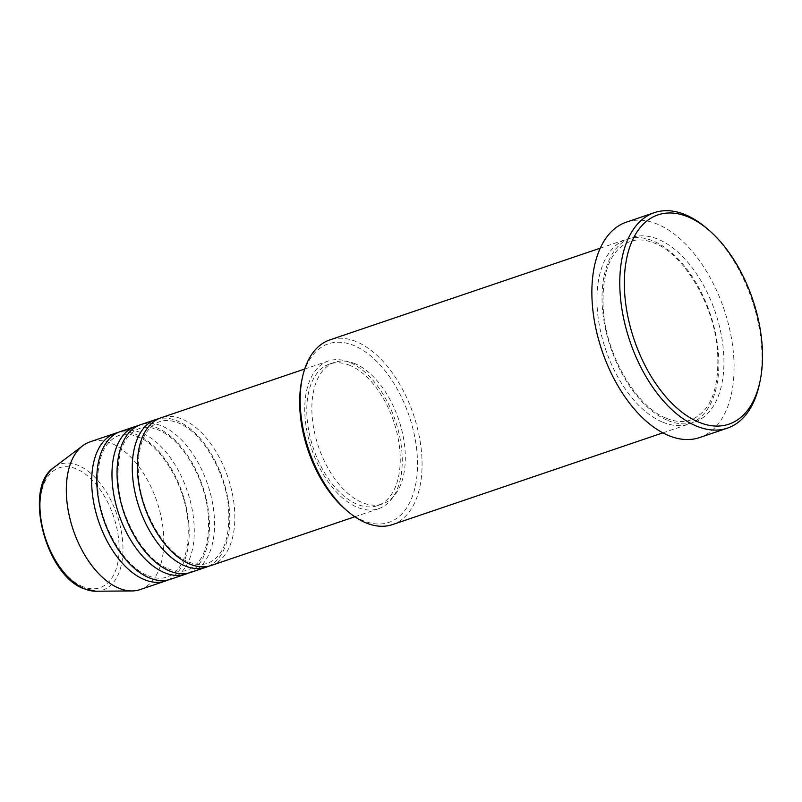 <?xml version="1.0" encoding="UTF-8"?>
<svg xmlns="http://www.w3.org/2000/svg" width="802" height="802" viewBox="0 0 802 802"><rect width="100%" height="100%" fill="white"/><g stroke="black" fill="none" stroke-linecap="round" stroke-linejoin="round"><path stroke-width="0.6" stroke-dasharray="4.01 3.01" d="M211.157 565.5A78.005 44.18 71.3 0 0 232.54 494.613A78.005 44.18 71.3 0 0 182.174 419.115A78.005 44.18 71.3 0 0 161.042 417.762M208.57 566.222A78.005 44.18 71.3 0 0 226.996 494.052A78.005 44.18 71.3 0 0 177.102 420.839A78.005 44.18 71.3 0 0 158.545 418.754M190.866 572.387A78.005 44.18 71.3 0 0 212.249 501.501A78.005 44.18 71.3 0 0 161.874 426.002A78.005 44.18 71.3 0 0 140.741 424.649M188.28 573.109A78.005 44.18 71.3 0 0 206.705 500.939A78.005 44.18 71.3 0 0 156.801 427.727A78.005 44.18 71.3 0 0 138.255 425.641M170.575 579.275A78.005 44.18 71.3 0 0 191.959 508.388A78.005 44.18 71.3 0 0 141.583 432.89A78.005 44.18 71.3 0 0 120.45 431.526M167.989 579.996A78.005 44.18 71.3 0 0 186.415 507.826A78.005 44.18 71.3 0 0 136.51 434.604A78.005 44.18 71.3 0 0 117.964 432.529M301.843 380.068A94.255 53.383 -108.7 0 1 353.842 345.502A94.255 53.383 -108.7 0 1 417.331 457.29A94.255 53.383 -108.7 0 1 363.336 520.739A94.255 53.383 -108.7 0 1 345.832 509.741M392.449 524.598A97.503 55.228 71.3 0 0 419.175 435.987A97.503 55.228 71.3 0 0 356.218 341.612A97.503 55.228 71.3 0 0 329.802 339.918M662.813 422.223A97.503 55.228 71.3 0 0 689.229 423.917A97.503 55.228 71.3 0 0 715.965 335.306A97.503 55.228 71.3 0 0 652.998 240.941A97.503 55.228 71.3 0 0 626.583 239.237A97.503 55.228 71.3 0 0 599.846 327.848A97.503 55.228 71.3 0 0 662.813 422.223M349.582 362.324A78.005 44.18 71.3 0 0 328.449 360.97A78.005 44.18 71.3 0 0 307.066 431.857A78.005 44.18 71.3 0 0 357.441 507.355A78.005 44.18 71.3 0 0 378.574 508.709A78.005 44.18 71.3 0 0 399.957 437.822A78.005 44.18 71.3 0 0 349.582 362.324M349.752 365.351A74.756 42.346 71.3 0 0 329.502 364.048A74.756 42.346 71.3 0 0 309.001 431.977A74.756 42.346 71.3 0 0 357.281 504.328A74.756 42.346 71.3 0 0 377.531 505.631A74.756 42.346 71.3 0 0 398.023 437.702A74.756 42.346 71.3 0 0 349.752 365.351M354.825 363.627A74.756 42.346 71.3 0 0 334.574 362.324A74.756 42.346 71.3 0 0 314.073 430.253A74.756 42.346 71.3 0 0 362.354 502.613A74.756 42.346 71.3 0 0 382.604 503.907A74.756 42.346 71.3 0 0 403.095 435.977A74.756 42.346 71.3 0 0 354.825 363.627M699.524 437.581A113.754 64.431 71.3 0 0 730.712 334.203A113.754 64.431 71.3 0 0 657.249 224.109A113.754 64.431 71.3 0 0 626.432 222.124M140.129 589.6A78.005 44.18 71.3 0 0 161.513 518.714A78.005 44.18 71.3 0 0 111.147 443.215A78.005 44.18 71.3 0 0 90.014 441.852M706.271 227.908A113.754 64.431 -108.7 0 1 759.364 384.419M82.746 586.633A63.318 35.859 -108.7 0 1 40.1 511.536A63.318 35.859 -108.7 0 1 76.37 468.909A63.318 35.859 -108.7 0 1 119.017 544.017A63.318 35.859 -108.7 0 1 82.746 586.633M95.859 591.224A66.456 37.644 71.3 0 0 122.014 535.586A66.456 37.644 71.3 0 0 78.095 465.36A66.456 37.644 71.3 0 0 53.894 467.506M667.886 420.499A97.503 55.228 71.3 0 0 723.745 354.865A97.503 55.228 71.3 0 0 658.071 239.217A97.503 55.228 71.3 0 0 602.212 304.85A97.503 55.228 71.3 0 0 667.886 420.499M188.721 562.001C195.678 564.788 201.954 565.22 207.578 563.285C223.417 556.859 230.395 538.222 228.51 507.365C225.452 471.145 201.422 431.496 178.395 422.985C171.448 420.198 165.162 419.767 159.548 421.702C143.698 428.128 136.721 446.764 138.606 477.611C141.663 513.841 165.703 553.49 188.721 562.001M168.43 568.879C175.377 571.666 181.663 572.097 187.287 570.172C203.127 563.746 210.104 545.109 208.219 514.252C205.162 478.022 181.132 438.373 158.104 429.872C151.157 427.085 144.871 426.654 139.257 428.589C123.408 435.005 116.43 453.641 118.315 484.498C121.373 520.729 145.403 560.377 168.43 568.879M148.139 575.766C155.087 578.553 161.372 578.984 166.986 577.049C182.836 570.633 189.813 551.987 187.929 521.14C184.871 484.909 160.841 445.26 137.814 436.749C130.866 433.962 124.581 433.541 118.957 435.466C103.117 441.892 96.14 460.528 98.024 491.385C101.082 527.616 125.112 567.265 148.139 575.766M666.592 418.353C675.424 421.912 683.464 422.453 690.722 419.977C711.003 411.616 719.915 388.028 717.439 349.231C713.569 303.687 683.494 253.923 654.302 243.086C645.46 239.527 637.42 238.986 630.161 241.452C609.881 249.823 600.969 273.402 603.445 312.199C607.314 357.742 637.4 407.506 666.592 418.353M304.68 369.03L328.449 360.97M329.502 364.048L334.574 362.324M600.227 248.179L626.583 239.237M662.873 432.859L689.229 423.917M377.531 505.631L382.604 503.907M354.805 516.769L378.574 508.709"/><path stroke-width="1.2" d="M304.68 369.03L161.042 417.762A78.005 44.18 71.3 0 0 139.648 488.649A78.005 44.18 71.3 0 0 190.024 564.147A78.005 44.18 71.3 0 0 211.157 565.5L354.805 516.769M158.545 418.754A78.005 44.18 71.3 0 0 155.969 419.486A78.005 44.18 71.3 0 0 134.576 490.373A78.005 44.18 71.3 0 0 184.951 565.861A78.005 44.18 71.3 0 0 206.084 567.225A78.005 44.18 71.3 0 0 208.57 566.222M155.969 419.486L140.741 424.649A78.005 44.18 71.3 0 0 119.358 495.536A78.005 44.18 71.3 0 0 169.733 571.024A78.005 44.18 71.3 0 0 190.866 572.387L206.084 567.225M138.255 425.641A78.005 44.18 71.3 0 0 135.668 426.363A78.005 44.18 71.3 0 0 114.285 497.25A78.005 44.18 71.3 0 0 164.661 572.748A78.005 44.18 71.3 0 0 185.793 574.112A78.005 44.18 71.3 0 0 188.28 573.109M135.668 426.363L120.45 431.526A78.005 44.18 71.3 0 0 99.067 502.413A78.005 44.18 71.3 0 0 149.443 577.911A78.005 44.18 71.3 0 0 170.575 579.275L185.793 574.112M117.964 432.529A78.005 44.18 71.3 0 0 115.378 433.25A78.005 44.18 71.3 0 0 93.994 504.137A78.005 44.18 71.3 0 0 144.37 579.635A78.005 44.18 71.3 0 0 165.503 580.989A78.005 44.18 71.3 0 0 167.989 579.996M347.928 511.526L345.832 509.741A94.255 53.383 -108.7 0 1 301.843 380.068L302.424 377.381A97.503 55.228 71.3 0 0 347.928 511.526A97.503 55.228 71.3 0 0 366.033 522.894A97.503 55.228 71.3 0 0 392.449 524.598L662.873 432.859M600.227 248.179L329.802 339.918A97.503 55.228 71.3 0 0 302.424 377.381M687.855 216.801A110.506 62.596 71.3 0 0 624.547 291.186A110.506 62.596 71.3 0 0 698.983 422.253A110.506 62.596 71.3 0 0 759.945 381.722A110.506 62.596 71.3 0 0 708.366 229.693A110.506 62.596 71.3 0 0 687.855 216.801M759.945 381.722L759.364 384.419A113.754 64.431 -108.7 0 1 727.424 428.118A113.754 64.431 -108.7 0 1 696.607 426.143A113.754 64.431 -108.7 0 1 623.154 316.038A113.754 64.431 -108.7 0 1 654.342 212.66A113.754 64.431 -108.7 0 1 685.159 214.645A113.754 64.431 -108.7 0 1 706.271 227.908L708.366 229.693M654.342 212.66L626.432 222.124A113.754 64.431 71.3 0 0 595.244 325.502A113.754 64.431 71.3 0 0 668.708 435.606A113.754 64.431 71.3 0 0 699.524 437.581L727.424 428.118M115.378 433.25L90.014 441.852A78.005 44.18 71.3 0 0 82.736 445.732A78.005 44.18 71.3 0 0 70.205 519.706A78.005 44.18 71.3 0 0 118.997 588.237A78.005 44.18 71.3 0 0 131.999 590.944A78.005 44.18 71.3 0 0 140.129 589.6L165.503 580.989M95.859 591.224L84.05 588.778C45.594 575.565 22.827 487.566 53.894 467.506A66.456 37.644 71.3 0 0 43.218 530.523A66.456 37.644 71.3 0 0 84.781 588.919A66.456 37.644 71.3 0 0 95.859 591.224L131.999 590.944M53.894 467.506L82.736 445.732"/></g></svg>
